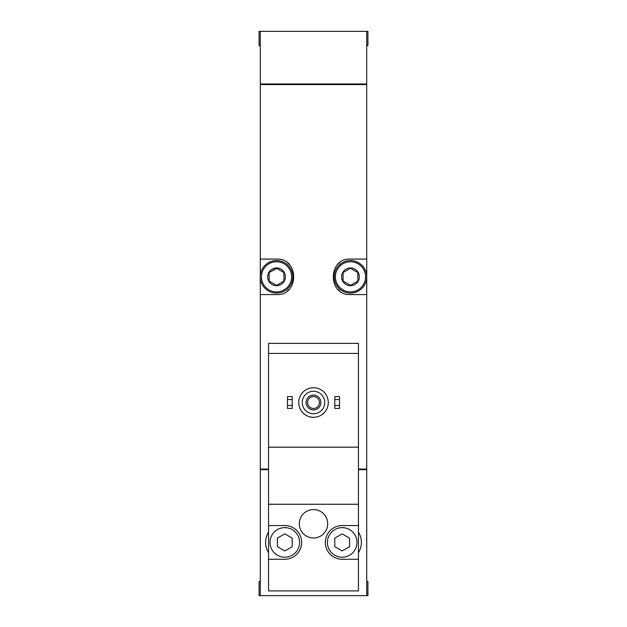 <?xml version="1.0" encoding="UTF-8"?>
<svg xmlns="http://www.w3.org/2000/svg" width="627" height="627" viewBox="0 0 627 627"><rect width="100%" height="100%" fill="white"/><g stroke="black" fill="none" stroke-linecap="round" stroke-linejoin="round"><path stroke-width="0.94" d="M268.544 353.424L268.544 343.369L358.456 343.369L358.456 353.424L268.544 353.424L268.544 590.916L358.456 590.916L358.456 525.559L342.185 525.559A16.858 16.858 0 0 0 325.327 542.418A16.858 16.858 0 0 0 342.185 559.268L358.456 559.268M358.456 353.424L358.456 447.184L268.544 447.184M358.456 447.184L358.456 525.559M313.5 509.586A14.194 14.194 0 0 1 325.797 530.881A14.194 14.194 0 0 1 301.203 530.881A14.194 14.194 0 0 1 313.5 509.586M358.456 504.265L268.544 504.265M268.544 559.268L284.815 559.268A16.858 16.858 0 0 0 301.673 542.418A16.858 16.858 0 0 0 284.815 525.559L268.544 525.559M268.544 532.166A19.225 19.225 0 0 0 268.544 552.661M366.732 581.456L367.916 581.456L367.916 595.65L366.732 595.65L366.732 469.662L358.456 469.662M268.544 469.662L260.268 469.662L260.268 595.65L259.084 595.65L259.084 581.456L260.268 581.456M366.732 595.65L260.268 595.65M366.732 45.544L367.916 45.544L367.916 31.35L259.084 31.35L259.084 45.544L260.268 45.544M366.732 31.35L366.732 83.994L260.268 83.994L260.268 31.35M358.456 469.067L366.732 469.067L366.732 84.582L260.268 84.582L260.268 294.572L276.531 294.572C299.33 295.85 299.369 257.83 276.531 259.084L260.268 259.084M268.544 469.067L260.268 469.067L260.268 294.572M366.732 259.084L350.469 259.084C327.67 257.799 327.631 295.819 350.469 294.572L366.732 294.572M261.443 83.994L261.443 84.582M261.443 469.662L261.443 469.067M339.497 262.878A17.744 17.744 0 0 0 337.992 264.21M337.984 289.431A17.744 17.744 0 0 0 339.395 290.693M287.503 290.771A17.744 17.744 0 0 0 289.008 289.447M289.016 264.218A17.744 17.744 0 0 0 287.605 262.964M366.144 469.662L366.144 469.067M366.144 83.994L366.144 84.582M358.456 552.661A19.225 19.225 0 0 0 358.456 532.166M334.794 405.481L334.794 408.436L339.528 408.436L339.528 405.481L334.794 405.481L334.794 396.609L339.528 396.609L339.528 399.564L334.794 399.564M339.528 399.564L339.528 405.481M287.472 405.481L287.472 408.436L292.206 408.436L292.206 405.481L287.472 405.481L287.472 396.609L292.206 396.609L292.206 399.564L287.472 399.564M292.206 399.564L292.206 405.481M313.5 391.287A11.239 11.239 0 0 1 323.234 408.138A11.239 11.239 0 0 1 303.766 408.138A11.239 11.239 0 0 1 313.5 391.287M313.5 395.128A7.391 7.391 0 0 1 319.903 406.218A7.391 7.391 0 0 1 307.097 406.218A7.391 7.391 0 0 1 313.5 395.128M313.5 387.737A14.789 14.789 0 0 1 326.306 409.917A14.789 14.789 0 0 1 300.694 409.917A14.789 14.789 0 0 1 313.5 387.737M356.975 542.418A14.789 14.789 0 0 0 342.185 527.628A14.789 14.789 0 0 0 327.404 542.418A14.789 14.789 0 0 0 342.185 557.199A14.789 14.789 0 0 0 356.975 542.418M334.794 538.146L334.794 546.681L342.185 550.953L349.584 546.681L349.584 538.146L342.185 533.875L334.794 538.146M299.596 542.418A14.789 14.789 0 0 0 284.815 527.628A14.789 14.789 0 0 0 270.025 542.418A14.789 14.789 0 0 0 284.815 557.199A14.789 14.789 0 0 0 299.596 542.418M277.416 538.146L277.416 546.681L284.815 550.953L292.206 546.681L292.206 538.146L284.815 533.875L277.416 538.146M313.5 396.57A5.956 5.956 0 0 1 318.657 405.497A5.956 5.956 0 0 1 308.343 405.497A5.956 5.956 0 0 1 313.5 396.57M350.469 267.956A8.872 8.872 0 0 1 358.15 281.264A8.872 8.872 0 0 1 342.789 281.264A8.872 8.872 0 0 1 350.469 267.956M343.079 272.557L350.469 268.285L357.86 272.557L357.86 281.092L350.469 285.363L343.079 281.092L343.079 272.557L343.079 281.092L350.469 285.363L357.86 281.092L357.86 272.557L350.469 268.285L343.079 272.557M350.469 261.741A15.087 15.087 0 0 1 363.535 284.368A15.087 15.087 0 0 1 337.404 284.368A15.087 15.087 0 0 1 350.469 261.741M350.469 260.558A16.263 16.263 0 0 1 364.553 284.956A16.263 16.263 0 0 1 336.385 284.956A16.263 16.263 0 0 1 350.469 260.558M276.531 267.956A8.872 8.872 0 0 1 284.211 281.264A8.872 8.872 0 0 1 268.85 281.264A8.872 8.872 0 0 1 276.531 267.956M276.742 268.411L269.14 272.557L276.531 268.285L283.921 272.557L283.921 281.092L276.531 285.363L269.14 281.092L269.14 272.557L269.14 281.092L276.531 285.363L283.921 281.092L283.921 272.557M276.531 261.741A15.087 15.087 0 0 1 289.596 284.368A15.087 15.087 0 0 1 263.465 284.368A15.087 15.087 0 0 1 276.531 261.741M276.531 260.558A16.263 16.263 0 0 1 290.614 284.956A16.263 16.263 0 0 1 262.447 284.956A16.263 16.263 0 0 1 276.531 260.558"/></g></svg>
